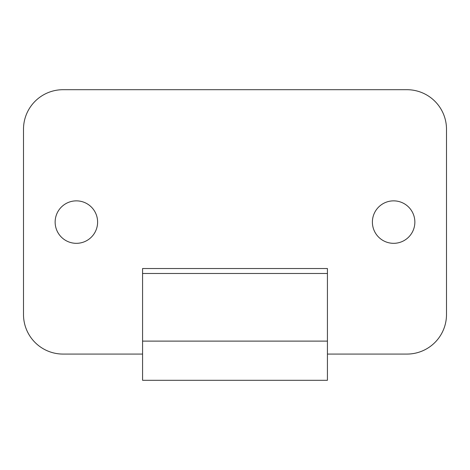 <?xml version="1.0" encoding="UTF-8"?>
<svg xmlns="http://www.w3.org/2000/svg" width="470" height="470" viewBox="0 0 470 470"><rect width="100%" height="100%" fill="white"/><g stroke="black" fill="none" stroke-linecap="round" stroke-linejoin="round"><path stroke-width="0.7" d="M327.426 268.523L142.575 268.523L142.575 380.301L327.426 380.301L327.426 268.523M327.426 273.481L142.575 273.481M327.426 354.075L406.95 354.075A39.55 39.55 0 0 0 446.5 314.518L446.5 129.25A39.55 39.55 0 0 0 406.95 89.7L63.05 89.7A39.55 39.55 0 0 0 23.5 129.25L23.5 314.518A39.55 39.55 0 0 0 63.05 354.075L142.575 354.075M76.375 200.86A21.232 21.232 0 0 0 57.986 232.709A21.232 21.232 0 0 0 94.764 232.709A21.232 21.232 0 0 0 76.375 200.86M393.625 200.86A21.232 21.232 0 0 0 375.236 232.709A21.232 21.232 0 0 0 412.014 232.709A21.232 21.232 0 0 0 393.625 200.86M327.426 341.114L142.575 341.114"/></g></svg>

